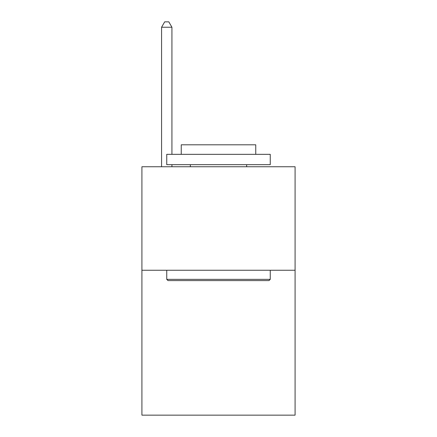 <?xml version="1.0" encoding="UTF-8"?>
<svg xmlns="http://www.w3.org/2000/svg" width="437" height="437" viewBox="0 0 437 437"><rect width="100%" height="100%" fill="white"/><g stroke="black" fill="none" stroke-linecap="round" stroke-linejoin="round"><path stroke-width="0.66" d="M295.09 270.252L295.09 415.15L141.91 415.15L141.91 166.748L295.09 166.748L295.09 270.252L141.91 270.252M167.994 280.598L166.748 279.358L270.252 279.358L269.006 280.598L167.994 280.598M270.252 154.332L270.252 164.678L166.748 164.678L166.748 154.332L270.252 154.332M181.24 154.332L181.24 144.805L255.76 144.805L255.76 154.332M270.252 270.252L270.252 279.358M166.748 270.252L166.748 279.358M246.654 164.678L246.654 166.748M190.346 164.678L190.346 166.748M171.927 154.332L171.927 27.231L161.575 27.231L161.575 166.748M171.927 164.678L171.927 166.748M161.575 27.231L164.678 21.85L168.819 21.85L171.927 27.231"/></g></svg>
